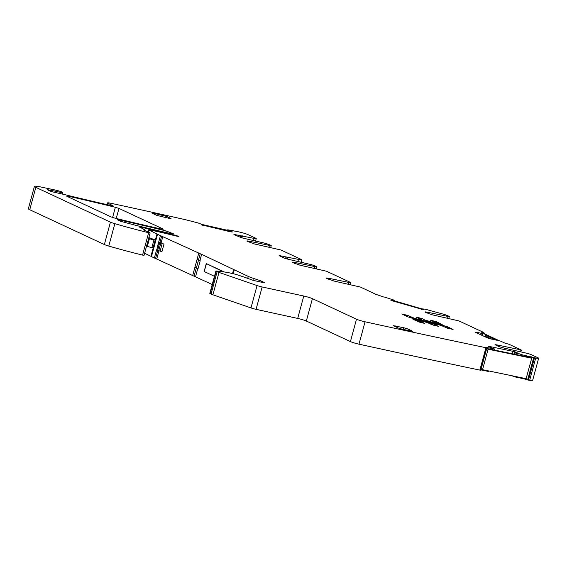 <?xml version="1.0" encoding="UTF-8"?>
<svg xmlns="http://www.w3.org/2000/svg" width="567" height="567" viewBox="0 0 567 567"><rect width="100%" height="100%" fill="white"/><g stroke="black" fill="none" stroke-linecap="round" stroke-linejoin="round"><path stroke-width="0.85" d="M384.001 297.115L375.815 294.301L360.442 287.065L375.815 294.301L360.442 287.065L333.828 280.991L326.904 278.461A5.323 0.496 -164.8 0 1 326.344 278.064A5.323 0.496 -164.8 0 1 328.761 278.284L348.847 282.43A3.99 0.376 -164.8 0 0 350.661 282.6A3.99 0.376 -164.8 0 0 350.243 282.302L326.486 271.224L299.872 265.15L292.948 262.62A5.323 0.496 -164.8 0 1 292.388 262.223A5.323 0.496 -164.8 0 1 294.805 262.45L314.891 266.596A3.99 0.376 -164.8 0 0 316.705 266.766A3.99 0.376 -164.8 0 0 316.287 266.469L311.567 264.697L287.207 259.02L284.613 258.24L279.368 255.795L280.211 255.76L280.105 256.135M447.03 318.073L447.498 316.351A3.99 0.376 -164.8 0 0 449.312 316.521A3.99 0.376 -164.8 0 0 448.894 316.223L444.776 314.557L425.215 309.206L421.713 308.831L423.166 309.745M421.543 309.433L421.706 308.838L421.593 309.447M391.202 300.489L423.521 309.752M390.897 300.326L391.967 300.361L391.861 300.765M384.043 296.938L394.313 300.219L394.533 301.594L394.738 300.822L391.967 300.361M298.448 261.834L299.078 259.509A4.99 0.468 15.2 0 0 301.708 259.799A4.99 0.468 15.2 0 0 301.19 259.424L281.019 250.019L254.406 243.945L247.474 241.414A5.323 0.496 -164.8 0 1 246.921 241.018A5.323 0.496 -164.8 0 1 249.331 241.244L249.083 242.166M268.942 247.148L269.424 245.391A3.99 0.376 -164.8 0 0 271.232 245.561A3.99 0.376 -164.8 0 0 270.813 245.263L266.093 243.491L241.733 237.814L233.895 234.589L234.738 234.554L234.639 234.929M252.981 240.628L253.612 238.303A4.99 0.468 15.2 0 0 256.241 238.594A4.99 0.468 15.2 0 0 255.717 238.218L248.062 234.653A6.655 0.624 15.2 0 0 240.11 232.201A1048.036 98.056 15.2 0 0 238.133 231.74L227.721 229.784L227.842 231.194M201.469 224.83L230.953 231.91L232.534 231.96L228.083 230.386L227.863 231.201M202.44 225.219L202.582 224.674L201.441 224.815M202.582 224.674L198.244 223.001L185.948 219.812A1048.036 98.056 15.2 0 0 111.026 203.305A1048.036 98.056 15.2 0 0 110.891 203.277A6.655 0.624 15.2 0 0 107.517 202.915A6.655 0.624 15.2 0 0 108.212 203.411L113.074 205.764L111.189 205.545A266.221 24.905 15.2 0 1 66.502 195.062A6.733 0.631 15.2 0 1 64.539 194.552L54.63 192.341A3.99 0.376 15.2 0 1 49.442 190.774L47.231 189.662L55.736 191.277L55.403 192.511M60.577 193.638L60.91 192.411A6.733 0.631 15.2 0 0 60.449 192.333L60.123 193.538M60.91 192.411A5.323 0.496 15.2 0 0 62.852 192.546A5.323 0.496 15.2 0 0 60.322 191.412A5.323 0.496 15.2 0 0 55.112 190.009L40.781 186.99A13.31 1.247 15.2 0 0 34.431 186.359A13.31 1.247 15.2 0 0 35.827 187.358L110.437 222.151A6.655 0.624 15.2 0 0 114.853 223.681A79.862 7.47 15.2 0 0 148.653 232.725L150.127 232.938L149.709 232.598L143.401 229.848L143.054 229.6L144.167 229.352L139.383 227.034L141.346 227.275A266.221 24.905 15.2 0 1 175.77 235.369L178.988 236.489L177.081 236.219A227.948 21.326 15.2 0 0 161.475 232.498A53.241 4.983 15.2 0 0 154.947 231.017L148.533 229.805L157.52 234.299L201.618 254.363L248.268 276.413A15.309 1.432 15.2 0 0 253.385 278.354L259.395 280.367A6.655 0.624 15.2 0 1 261.621 281.211L264.548 282.664L262.79 282.472L253.343 280.41L246.829 278.085A5.323 0.496 15.2 0 0 245.05 277.405L238.544 275.229A6.655 0.624 15.2 0 0 232.123 273.471L229.699 272.94A13.31 1.247 15.2 0 0 225.007 272.082L216.466 271.012L215.885 271.033L217.126 271.699A6.655 0.624 15.2 0 0 218.982 272.415L257.057 285.548A4.99 0.468 15.2 0 0 262.145 286.966L303.777 296.038A6.655 0.624 15.2 0 1 312.417 298.646L356.501 319.207A6.655 0.624 15.2 0 0 365.063 321.794A1699.306 158.994 15.2 0 0 485.94 347.72L479.859 370.102A1699.306 158.994 15.2 0 1 393.711 351.76A1699.306 158.994 15.2 0 1 358.982 344.176L365.063 321.794M34.431 186.359L28.35 208.741A13.31 1.247 15.2 0 0 29.746 209.733L35.827 187.358M144.004 255.263L142.572 255.1A79.862 7.47 15.2 0 1 108.772 246.064A6.655 0.624 15.2 0 1 104.356 244.533L29.746 209.733M151.261 256.426L144.599 253.279M157.321 234.178L151.233 256.532L155.556 258.488L157.782 250.302M212.221 284.528L155.556 258.488M215.885 271.033L209.804 293.408L210.151 293.663L216.233 271.281M358.982 344.176A6.655 0.624 15.2 0 1 350.42 341.589L306.336 321.028A6.655 0.624 15.2 0 0 297.696 318.42L256.064 309.341A4.99 0.468 15.2 0 1 250.983 307.931L212.901 294.797A6.655 0.624 15.2 0 1 211.044 294.075L210.151 293.663M480.199 370.173L486.28 347.791L486.883 347.847L480.809 370.23L479.859 370.102M486.883 347.847L485.99 347.38L486.592 347.436L494.75 349.088L488.485 346.607L489.399 346.458L489.278 346.905M480.894 369.897L488.371 371.442L488.782 370.967L488.676 371.47M516.863 352.816L512.887 351.306L489.399 346.458M516.594 352.858L517.224 352.752M516.183 354.559L516.636 352.894L521.782 354.701L534.511 357.749A1699.306 158.994 15.2 0 0 535.73 357.997A6.655 0.624 15.2 0 0 538.65 358.259A6.655 0.624 15.2 0 0 537.955 357.763L531.357 354.687A3.99 0.376 15.2 0 0 526.474 353.184L504.517 348.166A5.323 0.496 15.2 0 1 498.01 346.175L495.005 344.686L496.713 344.864L521.151 349.924L509.145 344.325L504.828 343.092L500.626 341.136L487.861 338.095L475.132 332.149M511.519 375.659L515.701 377.083L523.561 378.706L523.702 378.175M534.511 357.749L528.43 380.131L523.561 378.706M528.43 380.131A1699.306 158.994 15.2 0 0 529.649 380.379A6.655 0.624 15.2 0 0 532.569 380.641L538.65 358.259M475.295 332.234L478.463 332.68L478.215 333.594M485.288 336.557L485.891 334.36L478.463 332.68M485.891 334.36L481.659 332.255L483.786 332.496L458.923 320.908L432.309 314.834L425.548 312.382A5.323 0.496 -164.8 0 1 424.995 311.985A5.323 0.496 -164.8 0 1 427.412 312.204L427.157 313.126M119.084 219.904L117.22 219.684L120.381 221.243L135.293 225.212A26.621 2.488 15.2 0 0 137.094 225.659A266.221 24.905 15.2 0 0 171.758 233.81L173.374 233.802L166.138 230.96A246.248 23.041 15.2 0 0 119.084 219.904L118.907 220.556M115.37 207.288A266.221 24.905 15.2 0 0 68.373 196.246L66.835 196.274L111.238 216.984L114.81 218.111A246.248 23.041 15.2 0 0 161.857 229.167L163.381 229.139L118.964 208.429L115.37 207.288L112.599 217.487M299.078 259.509L280.211 255.76M447.498 316.351L427.412 312.204M269.424 245.391L249.331 241.244M253.612 238.303L234.738 234.554M56.565 192.766L56.898 191.547L55.736 191.277M56.898 191.547A6.655 0.624 15.2 0 0 60.449 192.333M403.824 327.769L393.484 325.706L398.204 327.988L402.527 329.292L412.868 331.362L408.148 329.073L403.824 327.769L403.364 329.477M412.152 317.463L407.815 315.436L414.123 318.144L430.396 322.552L430.608 324.097M434.046 325.323L433.769 325.309A0.999 0.921 -87.5 0 0 433.939 325.345L434.747 324.352L436.689 324.381L430.396 322.552M434.747 324.352L438.638 326.564M407.815 315.436L401.861 313.976L407.857 316.854L427.475 322.673L433.103 325.054L438.716 326.28M419.679 320.95L414.286 319.384L420.671 320.894L420.005 321.128L424.683 323.388L418.729 321.921L412.946 319.221M414.371 319.058L413.01 319.001M422.188 318.576L416.235 317.109L420.544 319.278L418.602 319.249L441.161 325.486L447.476 328.194L453.083 329.413L447.427 326.776L425.753 320.596L422.188 318.576L425.753 320.596A0.999 0.872 115 0 1 425.463 321.099M447.427 326.776L425.838 320.277M166.287 217.82L166.663 216.452L153.749 213.277L152.346 213.334L156.719 215.368L170.958 218.777M166.663 216.452L171.036 218.493M442.21 324.345L440.913 324.572L434.62 322.736L435.279 322.503L430.608 320.242L436.555 321.709L442.14 324.622M413.173 319.334L414.286 319.384L414.229 319.823M418.978 321.879L418.063 321.609M146.513 246.241L147.314 246.447L149.397 238.771L148.597 238.565M148.887 237.495L155.174 240.018L153.09 247.694L151.899 247.474L153.983 239.798A4.656 0.439 15.2 0 1 149.397 238.771M147.314 246.447A4.656 0.439 15.2 0 0 151.899 247.474M155.174 240.018L153.983 239.798M158.774 250.671L156.79 249.841L158.873 242.166L162.219 243.456A5.323 0.496 15.2 0 1 163.998 244.129L161.914 251.805A5.323 0.496 15.2 0 0 160.135 251.124L158.774 250.671L160.865 243.002M163.998 244.129L158.597 241.967L156.79 249.841M224.376 272.004L206.622 263.726L223.54 271.898M204.226 271.416L206.423 263.917M214.454 276.306L204.34 271.593M196.402 267.886L198.124 268.411L200.215 260.735L197.025 259.537L194.942 267.206L196.402 267.886L198.485 260.218M200.215 260.735L198.471 260.069L200.165 253.832M197.025 259.537L198.471 260.069M227.58 230.308L202.306 224.532M227.473 230.705L202.518 225M483.934 336.266L486.968 336.926L492.177 339.357M485.962 337.209L488.109 337.741L487.996 338.159M490.987 339.087L488.109 337.741M499.343 340.767L486.025 334.551M495.338 339.753L485.65 335.232M514.581 351.731L513.943 354.091L511.335 353.56M486.713 348.478L529.656 357.338L531.697 358.216L488.102 349.215L482.538 369.677L481.121 369.067M482.538 369.677L526.133 378.678L531.697 358.216M488.102 349.215L486.677 348.606M483.382 360.754L484.424 356.919M421.735 308.824L394.71 300.928M421.607 309.185L394.611 301.297M314.891 266.596L314.416 268.354M348.847 282.43L348.372 284.195M421.713 308.845L421.55 309.44M394.341 300.85L394.171 301.488M394.483 300.871L394.306 301.524M394.731 300.829L394.526 301.587M227.374 231.088L227.721 229.791L227.367 231.088M228.501 230.599L228.31 231.301M228.671 230.663L228.487 231.343M231.244 231.471L231.116 231.946M107.843 204.793L108.212 203.411M104.356 244.533L110.437 222.151M108.772 246.064L114.853 223.681M142.572 255.1L148.653 232.725M143.685 229.975L143.784 229.6M141.162 227.948L141.346 227.275M175.635 235.865L175.77 235.369M148.363 231.96L148.88 230.053M150.942 256.234L157.024 233.852M151.439 256.681L157.52 234.299M154.359 258.042L156.612 249.749M158.732 241.932L160.44 235.659M159.937 242.343L161.63 236.113M156.747 258.942L158.98 250.742M161.134 242.796L162.828 236.559M192.638 275.682L198.719 253.3M194.084 276.214L196.352 267.865M195.537 276.746L197.826 268.319M199.924 260.6L201.618 254.363M232.527 273.556L233.675 269.318M233.235 273.726L234.277 269.885M247.708 278.489L248.268 276.413M252.861 280.304L253.385 278.354M259.048 281.657L259.395 280.367M261.366 282.16L261.621 281.211M211.044 294.075L217.126 271.699M212.901 294.797L218.982 272.415M250.983 307.931L257.057 285.548M256.064 309.341L262.145 286.966M297.696 318.42L303.777 296.038M306.336 321.028L312.417 298.646M350.42 341.589L356.501 319.207M488.371 371.442L488.513 370.91M494.19 350.016L494.452 349.059M494.459 350.073L494.729 349.095L494.481 350.08M512.887 351.306L512.27 353.574M515.424 351.979L514.801 354.276M516.828 352.454L516.721 352.837M516.594 352.872L516.14 354.552L516.587 352.865M517.217 353.142L516.799 354.687M517.288 353.17L516.87 354.701M514.949 376.871L515.077 376.396M520.754 355.502L521.03 354.495M515.701 377.083L515.842 376.552M521.52 355.658L521.782 354.701M529.38 357.281L529.642 356.324M525.333 379.224L525.517 378.55M531.109 357.961L531.414 356.841M525.843 379.443L526.056 378.664M531.619 358.181L531.924 357.061M527.615 379.961L533.696 357.579M529.649 380.379L535.73 357.997M476.549 332.191L476.393 332.751M476.748 332.234L476.585 332.836M481.121 333.481L480.766 334.792M481.369 333.545L481 334.899M482.347 333.757L481.922 335.331M482.432 333.779L482 335.366M483.105 332.964L483.226 332.524M165.734 232.435L166.138 230.96M169.391 233.271L169.71 232.094M68.196 196.905L68.373 196.246M116.242 218.465L118.964 208.429M285.988 257.014L285.562 258.58M287.377 259.055L287.916 257.078M328.761 278.284L328.513 279.205M294.805 262.45L294.557 263.372M240.514 235.808L240.089 237.375M241.903 237.849L242.442 235.872M48.67 190.42L48.833 189.817M496.543 345.487L496.713 344.864M519.875 351.675L520.336 349.967M395.234 325.897L395.064 326.528M407.772 330.441L408.148 329.073M411.89 318.144A0.999 0.872 -65 0 0 412.06 317.782L427.646 322.417L429.68 322.524M427.568 322.694L427.738 322.099M429.595 323.424A0.999 0.921 -87.5 0 1 429.595 322.843L435.293 324.324M434.655 324.671L435.059 324.579M438.511 326.549L434.974 324.898A0.999 0.872 -65 0 1 434.471 325.564M407.085 316.492A0.999 0.872 115 0 0 407.73 315.762L402.315 314.267M413.953 318.739L414.123 318.144M420.005 321.128L424.144 323.417M419.318 322.162A0.999 0.872 115 0 0 419.92 321.446L419.693 320.901M420.296 319.32L419.913 319.625M420.544 319.278L420.211 319.639A0.999 0.921 -87.5 0 0 420.19 319.71M416.688 317.4L422.103 318.895A0.999 0.872 115 0 1 420.983 319.668L420.494 319.469M427.816 320.957L427.646 321.56M445.322 326.046L445.003 327.039M452.884 329.682L447.342 327.095A0.999 0.872 115 0 1 446.697 327.832M162.339 215.148L161.879 216.856M153.749 213.277L153.579 213.908M435.569 322.814A0.999 0.872 115 0 0 436.47 322.028L436.555 321.709M442.026 324.615L436.47 322.028L431.062 320.532M434.322 325.175L431.749 324.43M420.983 319.668L422.535 320.39M435.548 322.892L436.229 323.204M157.661 250.253L159.752 242.577M160.135 251.124L162.219 243.456M316.705 266.766L316.166 268.744M350.661 282.6L350.123 284.577M301.006 262.393L301.708 259.799M255.533 241.188L256.241 238.594M202.603 224.695L202.462 225.227M107.057 204.616L107.517 202.915M62.441 194.049L62.852 192.546M144.046 255.313L150.127 232.938M144.33 230.28L144.514 229.6M147.98 231.825L148.533 229.805M151.233 256.532L157.314 234.15M232.846 273.634L233.93 269.637M485.472 336.6L486.075 334.367M483.743 333.261L483.927 332.595M287.037 257.135L286.562 258.871M449.312 316.521L448.781 318.463M271.232 245.561L270.7 247.538M241.57 235.929L241.095 237.665M520.867 351.901L521.364 350.073M418.935 321.9L419.608 321.22M204.134 271.444L206.218 263.768"/></g></svg>
